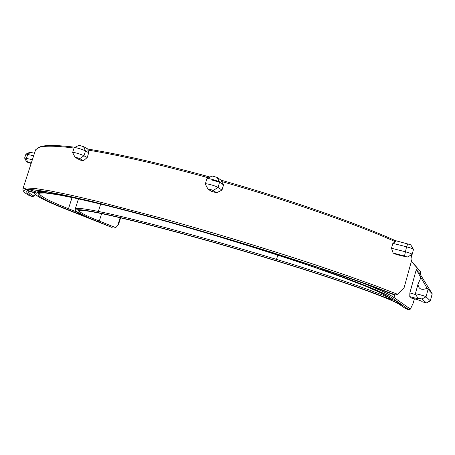 <?xml version="1.0" encoding="UTF-8"?>
<svg xmlns="http://www.w3.org/2000/svg" width="455" height="455" viewBox="0 0 455 455"><rect width="100%" height="100%" fill="white"/><g stroke="black" fill="none" stroke-linecap="round" stroke-linejoin="round"><path stroke-width="0.68" d="M109.814 226.368L108.25 225.907L109.814 226.368M406.719 308.507L405.803 308.245M407.271 308.712L405.217 308.132L407.271 308.712M386.909 298.321L401.179 304.748L394.815 300.346L386.915 298.287M393.467 299.959L395.918 301.108M321.497 268.524L321.196 269.565L328.464 270.861C278.517 253.975 212.275 233.762 156.816 218.514L157.367 218.667M321.196 269.565C276.412 253.907 211.751 233.836 157.328 218.792M75.314 212.781L94.253 220.209L82.019 214.737L75.325 212.752M35.899 191.874L35.558 192.931L36.73 193.278L37.071 192.22L29.524 189.746M35.558 192.931L27.397 190.321L27.567 189.78M36.73 193.278C38.317 190.417 61.203 194.348 105.389 205.08L104.462 204.699C58.53 193.403 32.47 188.484 26.288 189.934L27.397 190.321M44.732 191.51C40.216 191.168 37.663 191.401 37.071 192.22M120.137 217.752L117.669 225.669L115.667 227.636L99.292 221.079C85.904 215.744 79.147 212.189 79.011 210.432M411.36 261.432L420.653 271.834L420.301 274.649M414.403 298.804L413.259 302.967L410.41 309.116L394.019 297.507C389.833 294.476 379.504 289.693 363.039 283.152M416.279 269.587L419.476 273.085L432.25 293.862L427.137 288.294L416.279 269.587L409.858 292.906L409.773 296.569C414.863 298.071 417.781 298.736 418.52 298.56L417.707 297.843L421.984 299.015L426.426 302.95L422.331 301.807L421.631 301.21C419.891 300.351 416.581 299.327 411.707 298.133L409.773 296.569M117.669 225.669L118.624 224.201L120.603 217.86M408.982 309.724L405.951 308.882L400.298 305.009C392.944 299.373 342.012 280.832 275.713 260.698C205.08 239.142 134.02 220.203 100.68 213.423C87.769 210.784 80.33 209.835 78.351 210.58C76.144 211.876 82.787 215.596 98.28 221.733L112.118 227.5L65.076 208.805C46.763 201.571 36.582 196.452 34.529 193.438L34.455 192.789L27.641 190.827C25.457 191.709 27.072 193.637 32.493 196.623L29.643 195.775C26.151 193.858 24.132 192.34 23.586 191.219L25.065 189.61L31.958 189.576L44.715 191.316L63.592 194.99L88.509 200.661C107.971 205.41 129.857 211.08 154.171 217.678C192.721 228.347 232.169 239.978 272.511 252.559L343.963 276.031L372.673 286.246L395.452 294.948L392.182 294.152C376.848 288.021 356.401 280.604 330.853 271.914L324.853 270.406L326.241 271.078C363.63 284.347 385.738 293.429 392.568 298.315L408.982 309.724L410.41 309.116M208.526 177.837C159.335 164.363 119.091 155.104 87.792 150.053L87.991 149.098L83.527 146.624L79.022 145.31M210.022 177.058C160.137 163.385 119.46 154.069 87.991 149.098M87.792 150.053L88.736 152.726L87.212 157.521L83.521 160.666L80.199 160.097L75.149 157.402C75.905 157.288 77.418 157.709 79.682 158.664L83.521 160.666M35.376 150.457L35.575 149.849L38.368 147.67C43.282 145.589 55.174 145.714 74.051 148.046M411.309 254.897L412.02 259.037L404.12 287.64L397.522 294.266L375.58 285.797L347.95 275.884L315.361 264.827C268.348 249.323 212.747 232.454 162.816 218.542L96.312 201.087L70.246 195.002L49.845 190.827L35.274 188.518L26.401 187.96L22.864 188.979L22.995 190.116M393.16 253.088L404.512 255.989L407.259 257.086L396.589 254.584L393.16 253.088L391.488 248.254L392.853 243.357L395.338 241.707C356.976 224.457 288.931 200.598 221.574 181.499L223.547 184.878L221.983 190.071L216.677 192.783L211.217 191.231L208.06 189.178C209.084 189.03 210.779 189.473 213.145 190.514L216.677 192.783M221.574 181.499L221.102 180.163L217.109 177.399L212.053 175.994M413.476 249.363L410.683 244.762L395.094 240.519L395.338 241.707M395.094 240.519C356.822 223.206 288.538 199.233 221.102 180.163M420.653 271.834L411.451 261.102M219.594 182.222L211.854 179.998M389.474 297.598L386.949 296.808C366.008 288.197 324.04 273.864 276.594 259.43C204.54 237.436 132.104 218.201 98.348 211.444C83.584 208.481 75.877 207.685 75.229 209.061L75.32 209.778M77.242 212.201L68.483 208.743C48.685 200.871 38.914 195.627 39.164 193.017M34.478 153.227L29.865 152.226L25.941 154.12L33.659 155.746M75.064 147.244C56.454 144.991 44.698 144.906 39.784 146.982L38.55 147.579M395.452 294.948L397.522 294.266M389.156 297.382L380.408 292.633L365.052 285.985L343.076 277.533L314.957 267.529C283.158 256.654 245.29 244.591 206.433 232.994L168.504 222.023C144.121 215.243 121.991 209.368 102.108 204.397L76.656 198.465L57.512 194.666L44.886 192.948L38.584 193.159C35.507 195.212 45.113 200.644 67.414 209.448L75.143 212.525L80.12 213.947C77.64 212.61 76.23 211.581 75.883 210.841C74.836 208.834 82.514 209.488 98.911 212.798C132.513 219.611 204.483 238.784 276.071 260.63C323.141 274.945 364.813 289.135 385.658 297.65L392.017 299.35L389.156 297.382M35.166 194.308L33.988 196.077C29.564 193.62 27.613 191.845 28.136 190.742M32.493 196.623L33.988 196.077M114.279 228.097L115.667 227.636M392.853 243.357L406.554 246.798C410.484 247.838 412.799 248.703 413.493 249.397L412.156 254.385M407.282 257.075L412.145 254.419C411.855 253.799 409.534 252.9 405.189 251.729L391.488 248.254M221.983 190.071L218.019 187.449C215.801 185.845 205.359 183.001 205.29 183.974L205.319 184.15M206.866 178.775L207.019 178.622C208.032 177.973 217.57 180.669 219.606 182.188L223.547 184.878M74.148 147.744L74.262 147.636C75.029 147.141 82.895 149.468 85.506 150.963L88.736 152.726M87.212 157.521L83.965 155.786C81.155 154.217 72.635 151.777 72.612 152.533L75.149 157.402M32.385 159.665L24.621 158.044L25.941 154.12M31.15 163.453L26.686 161.963L31.31 162.97M24.621 158.044L26.686 161.963M426.432 302.945L430.345 300.846L426.039 296.774C425.561 296.142 415.29 293.327 415.347 293.839L415.352 293.89M415.802 294.641L409.858 292.906M420.505 276.452L420.721 278.09L418.003 284.176C418.458 289.096 421.506 290.472 427.137 288.294M399.899 304.389L400.025 303.946M98.28 221.733L99.292 221.079L101.636 213.623M394.775 294.783L394.019 297.507L392.568 298.315M326.639 270.702L326.241 271.078M100.68 204.045L98.348 211.444L98.911 212.798M75.143 212.525L76.321 211.438M67.414 209.448L68.483 208.743L72.072 197.487M387.142 296.12L386.949 296.808L385.658 297.65M277.851 255.136L276.071 260.63M407.919 243.721L406.554 246.798L404.512 255.989M217.109 177.399L219.606 182.188L218.019 187.449L213.145 190.514M79.682 158.664L83.965 155.786L85.506 150.963L83.527 146.624M30.582 152.317L27.727 154.353L26.458 158.255L27.419 162.031M432.204 293.845L430.316 300.778L426.42 302.916M428.013 289.551L426.039 296.774L421.984 299.015M322.487 268.86L322.254 269.673M35.575 149.849L22.864 188.979M78.47 198.863L75.229 209.061M39.784 146.982L38.368 147.67M23.586 191.219L22.869 189.871M34.529 193.438L34.062 192.567M75.883 210.841L75.229 209.607M208.06 189.178L205.296 184.116M206.877 178.735L205.29 183.974M212.081 175.983L207.019 178.622M79.039 145.299L74.262 147.636M74.154 147.721L72.612 152.533M417.707 297.843L415.347 293.873M418.003 284.176L415.347 293.839M432.25 293.873L430.35 300.829"/></g></svg>
